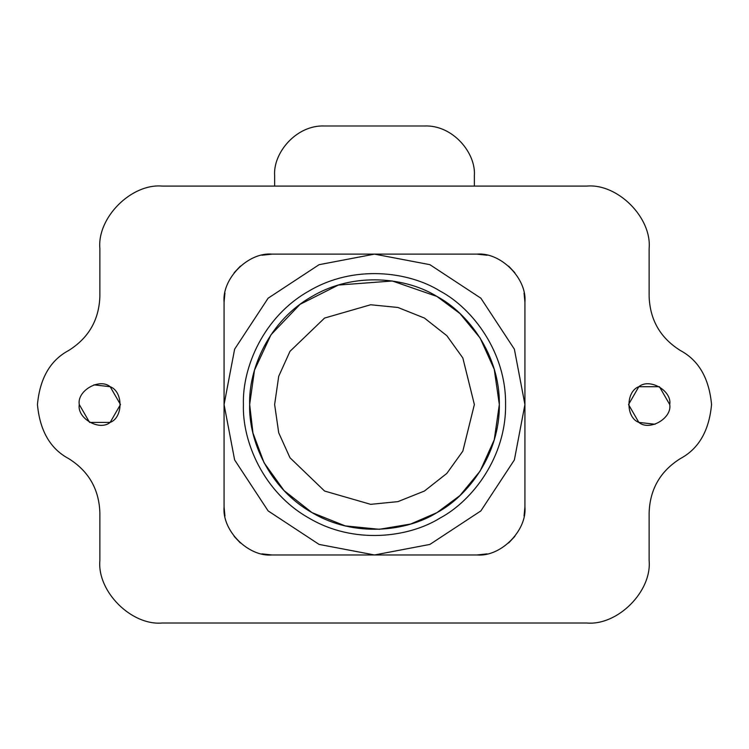 <?xml version="1.0" encoding="UTF-8"?>
<svg xmlns="http://www.w3.org/2000/svg" width="749" height="749" viewBox="0 0 749 749"><rect width="100%" height="100%" fill="white"/><g stroke="black" fill="none" stroke-linecap="round" stroke-linejoin="round"><path stroke-width="1.12" d="M474.37 186.089L474.37 175.641C476.036 152.862 452.621 124.727 424.44 125.991L324.57 125.991C296.389 124.727 272.973 152.862 274.64 175.641L274.64 186.089M224.073 506.914L224.073 404.544L234.624 459.923L268.123 510.902L319.102 544.42L374.5 554.972L272.14 554.972C248.359 557.125 221.929 530.685 224.073 506.914L224.943 516.024M272.14 254.126L261.888 255.231L272.14 254.126C248.359 251.973 221.929 278.413 224.073 302.184L224.943 293.074L224.073 302.184L224.073 404.544L234.624 349.174L268.123 298.196L319.102 264.678L374.5 254.126L272.14 254.126M476.86 254.126L487.112 255.231L476.86 254.126C500.641 251.973 527.071 278.413 524.927 302.184L524.927 404.544L514.376 349.174L480.877 298.196L429.898 264.678L374.5 254.126L476.86 254.126M524.057 293.074L524.927 302.184L524.057 293.074M476.86 554.972L487.112 553.867L476.86 554.972C500.641 557.125 527.071 530.685 524.927 506.914L524.057 516.024L524.927 506.914L524.927 404.544L514.376 459.923L480.877 510.902L429.898 544.42L374.5 554.972L476.86 554.972M474.37 404.544L462.845 451.123L446.853 473.387L424.43 491.035L397.934 501.624L370.661 504.339L324.57 491.035L289.994 457.77L278.712 432.791L274.63 404.544L278.712 376.307L289.994 351.328L324.57 318.063L370.661 304.759L397.934 307.474L424.43 318.063L446.853 335.711L462.845 357.975L474.37 404.544M249.67 404.544L252.956 432.997L264.069 462.76L284.058 490.595L312.08 512.653L345.205 525.892L379.303 529.29L410.639 524.038L436.92 512.653L459.914 495.585L480.128 471.074L494.237 439.85L499.33 404.544L494.237 369.248L480.128 338.024L459.914 313.513L436.92 296.435L392.336 280.997L338.361 285.06L300.059 304.337L270.998 334.756L254.491 370.165L249.67 404.544C248.462 369.154 268.947 320.591 312.08 296.435C354.567 271.166 406.866 277.701 436.92 296.435C468.172 313.091 499.986 355.12 499.33 404.544C499.986 453.978 468.172 496.007 436.92 512.653C406.866 531.397 354.567 537.932 312.08 512.653C268.947 488.507 248.462 439.944 249.67 404.544M243.425 404.544C242.161 367.385 263.676 316.396 308.963 291.033C353.575 264.491 408.486 271.363 440.038 291.033C472.853 308.522 506.258 352.648 505.575 404.544C506.258 456.45 472.853 500.575 440.038 518.065C408.486 537.735 353.575 544.607 308.963 518.065C263.676 492.702 242.161 441.713 243.425 404.544M514.863 536.34L508.608 542.997M272.14 554.972L261.888 553.867M240.392 542.997L234.137 536.34M234.137 272.758L240.392 266.101M514.863 272.758L508.608 266.101M669.728 404.544C672.199 418.298 649.505 431.405 638.831 422.389C625.696 417.652 625.696 391.446 638.831 386.709C649.505 377.693 672.199 390.8 669.728 404.544L659.429 386.709L638.831 386.709L628.533 404.544L638.831 422.389L655.094 424.262M79.272 404.544C76.801 390.8 99.495 377.693 110.169 386.709C123.304 391.446 123.304 417.652 110.169 422.389C99.495 431.405 76.801 418.298 79.272 404.544L89.571 422.389L110.169 422.389L120.467 404.544L110.169 386.709L93.906 384.836M586.72 186.089C617.597 183.299 651.92 217.622 649.13 248.509C651.92 217.622 617.597 183.299 586.72 186.089L162.28 186.089C131.403 183.299 97.08 217.622 99.87 248.509L99.87 296.435C99.027 319.973 88.616 337.996 68.655 350.495C50.277 360.316 39.875 378.339 37.45 404.544C39.875 430.759 50.277 448.782 68.655 458.603C88.616 471.102 99.027 489.125 99.87 512.653L99.87 560.589C97.08 591.476 131.403 625.799 162.28 623.009L586.72 623.009C617.597 625.799 651.92 591.476 649.13 560.589L649.13 512.653C649.973 489.125 660.384 471.102 680.345 458.603C698.723 448.782 709.125 430.759 711.55 404.544C709.125 378.339 698.723 360.316 680.345 350.495C698.723 360.316 709.125 378.339 711.55 404.544C709.125 430.759 698.723 448.782 680.345 458.603M649.13 248.509L649.13 296.435C649.973 319.973 660.384 337.996 680.345 350.495M649.13 560.589C651.92 591.476 617.597 625.799 586.72 623.009M162.28 623.009C131.403 625.799 97.08 591.476 99.87 560.589M68.655 458.603C50.277 448.782 39.875 430.759 37.45 404.544C39.875 378.339 50.277 360.316 68.655 350.495M99.87 248.509C97.08 217.622 131.403 183.299 162.28 186.089"/></g></svg>
